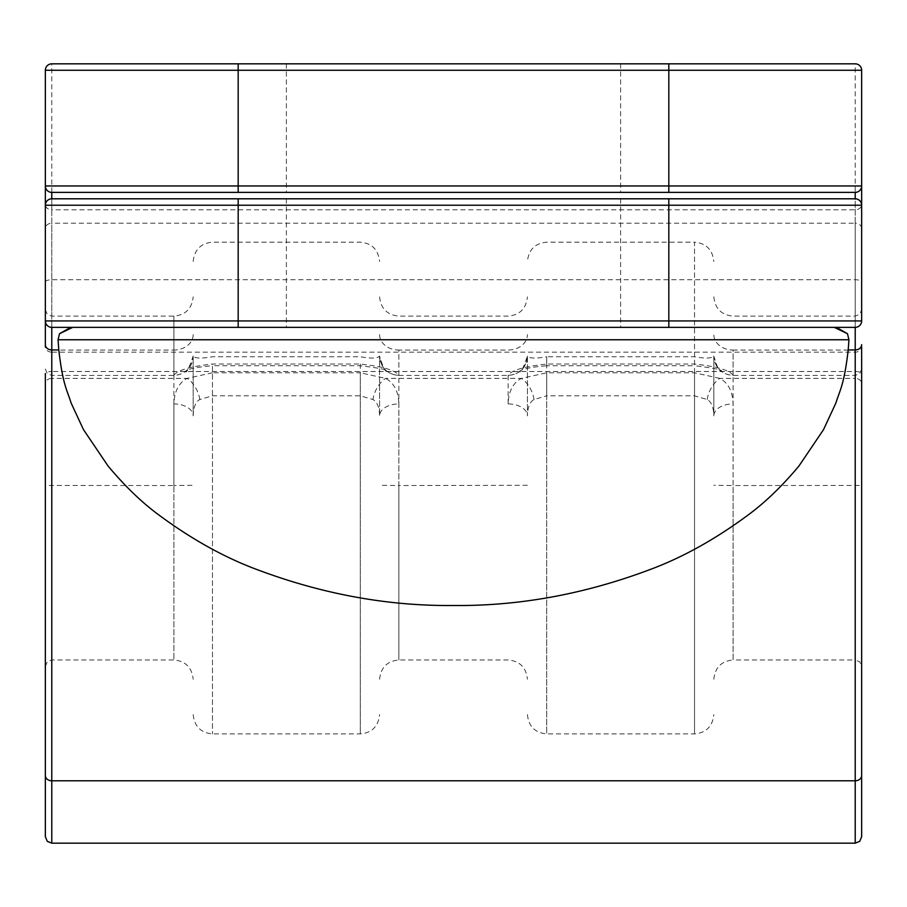 <?xml version="1.0" encoding="UTF-8"?>
<svg xmlns="http://www.w3.org/2000/svg" width="907" height="907" viewBox="0 0 907 907"><rect width="100%" height="100%" fill="white"/><g stroke="black" fill="none" stroke-linecap="round" stroke-linejoin="round"><path stroke-width="0.68" stroke-dasharray="4.54 3.4" d="M855.222 198.803A6.428 6.428 0 0 1 861.65 205.231L861.65 320.931L861.65 205.231A6.428 6.428 0 0 0 855.222 198.803L855.222 223.224L51.778 223.224L51.778 198.803L51.778 209.812L855.222 209.812L855.222 198.803L51.778 198.803A6.428 6.428 0 0 0 45.35 205.231L45.35 346.905A6.428 5.261 180 0 0 51.778 352.165L51.778 378.389A6.428 5.261 0 0 0 45.35 383.65L45.35 666.418L45.35 485.46L173.906 485.551L173.906 659.99L173.906 316.112L173.906 350.045L51.778 350.045A6.428 5.159 0 0 1 45.35 344.887M45.35 185.958A6.428 6.428 0 0 0 51.778 192.386A6.428 6.428 0 0 1 45.35 185.958L45.35 70.258A6.428 6.428 0 0 1 51.778 63.83L51.778 371.519A6.428 2.109 180 0 0 45.35 373.627L45.35 836.742M51.778 327.359L668.822 327.359M834.293 327.359L836.379 327.359L834.293 327.359M453.5 327.359L286.385 327.359L453.5 327.359M453.5 63.83L286.385 63.83L453.5 63.83M453.5 192.386L286.385 192.386L453.5 192.386M453.5 198.803L286.385 198.803L453.5 198.803M45.35 70.258A6.428 6.428 0 0 1 51.778 63.83L855.222 63.83L855.222 843.17M238.178 192.386L855.222 192.386A6.428 6.428 0 0 0 861.65 185.958A6.428 6.428 0 0 1 855.222 192.386M861.65 228.485A6.428 5.261 180 0 0 855.222 223.224L855.222 378.389A6.428 5.261 180 0 1 861.65 383.65L861.65 485.46L733.094 485.551L733.094 403.921C732.697 391.473 728.298 382.958 719.875 378.389L694.535 372.788L546.694 372.788L521.355 378.389C513.022 382.822 508.612 391.336 508.135 403.921A19.285 11.961 180 0 1 527.42 415.882L527.42 356.02C529.087 358.446 535.515 358.684 546.694 356.757L546.694 733.899L546.694 395.815L534.03 399.522C529.858 401.801 527.659 407.254 527.42 415.882L527.42 356.02C523.18 368.525 520.561 373.627 519.541 371.337C522.069 368.968 531.117 367.097 546.694 365.748L546.694 356.757L694.535 356.757C705.567 358.673 711.995 358.435 713.82 356.02L713.82 415.882C713.616 407.345 711.417 401.892 707.211 399.522L694.535 395.815L546.694 395.815L546.694 372.788M707.211 399.522A19.285 10.544 -62.8 0 1 719.875 378.389L855.222 378.389L855.222 659.99L859.734 661.838L861.65 666.418L861.65 346.905A6.428 5.261 0 0 1 855.222 352.165L51.778 352.165L51.778 209.812A6.428 5.261 180 0 1 45.361 204.857M855.222 327.359A6.428 6.428 0 0 0 861.65 320.931L861.65 70.258M861.65 775.485L861.65 373.627A6.428 2.109 0 0 0 855.222 371.519L51.778 371.519L51.778 843.17M212.465 372.788L187.125 378.389C178.792 382.822 174.382 391.336 173.906 403.921A19.285 11.961 180 0 1 193.18 415.882L193.18 356.02C194.858 358.446 201.286 358.684 212.465 356.757L360.306 356.757C371.337 358.673 377.765 358.435 379.58 356.02L379.58 415.882C379.387 407.345 377.176 401.892 372.97 399.522L360.306 395.815L212.465 395.815L199.789 399.522C195.629 401.801 193.429 407.254 193.18 415.882L193.18 356.02C188.951 368.525 186.32 373.627 185.311 371.337C187.828 368.968 196.887 367.097 212.465 365.748L212.465 733.899L212.465 372.788L360.306 372.788L360.306 733.899L360.306 365.748C379.387 368.015 388.445 369.875 387.459 371.337C385.566 372.562 382.935 367.46 379.58 356.02L379.58 415.882A19.285 11.961 -0 0 1 398.865 403.921C398.468 391.473 394.057 382.958 385.645 378.389L360.306 372.788M508.135 403.921L508.135 375.283C511.48 370.26 524.337 366.519 546.694 364.036L694.535 364.036C716.598 366.417 729.455 370.169 733.094 375.283A19.285 19.262 180 0 1 713.82 356.02L713.82 415.882A19.285 11.961 -0 0 1 733.094 403.921M193.18 334.57A19.285 15.476 180 0 1 173.906 350.045L173.906 375.283A19.285 19.262 0 0 0 193.18 356.02M173.906 375.283C177.25 370.26 190.107 366.519 212.465 364.036L360.306 364.036C382.369 366.417 395.225 370.169 398.865 375.283A19.285 19.262 180 0 1 379.58 356.02M508.135 375.283A19.285 19.262 0 0 0 527.42 356.02M713.82 356.02L713.82 356.02C717.165 367.46 719.795 372.562 721.689 371.337C722.675 369.875 713.616 368.015 694.535 365.748L694.535 242.192C706.134 243.235 712.562 249.652 713.82 261.477M45.35 281.862A6.428 2.109 180 0 1 51.778 279.753L855.222 279.753A6.428 2.109 0 0 1 861.65 281.862M861.65 344.887A6.428 5.159 180 0 1 855.222 350.045L733.094 350.045L733.094 659.99L855.222 659.99L855.222 209.812A6.428 5.261 0 0 0 861.639 204.857M199.789 399.522A19.285 10.544 -117.2 0 0 187.125 378.389L51.778 378.389L51.778 223.224A6.428 5.261 0 0 0 45.35 228.485M534.03 399.522A19.285 10.544 -117.2 0 0 521.355 378.389L385.645 378.389A19.285 10.544 -62.8 0 0 372.97 399.522M694.535 372.788L694.535 733.899L694.535 242.192L546.694 242.192C535.096 243.235 528.668 249.652 527.42 261.477M527.42 485.279L398.865 485.551L398.865 403.921M173.906 403.921L173.906 485.551L193.18 485.279M713.82 679.264C715.067 667.45 721.496 661.022 733.094 659.99L733.094 485.551L713.82 485.279M398.865 375.283L398.865 350.045L508.135 350.045A19.285 15.476 180 0 0 527.42 334.57M379.58 334.57A19.285 15.476 0 0 0 398.865 350.045L398.865 659.99L398.865 485.551L379.58 485.279M733.094 375.283L733.094 350.045A19.285 15.476 0 0 1 713.82 334.57M546.694 364.036L546.694 365.748L694.535 365.748L694.535 364.036M360.306 364.036L360.306 365.748L212.465 365.748L212.465 364.036M286.385 63.83L286.385 192.386M286.385 198.803L286.385 327.359M620.615 63.83L620.615 192.386M620.615 198.803L620.615 327.359M527.42 714.614C528.668 726.439 535.096 732.867 546.694 733.899L694.535 733.899C706.134 732.867 712.562 726.439 713.82 714.614M379.58 679.264C380.838 667.45 387.266 661.022 398.865 659.99L508.135 659.99C519.734 661.022 526.162 667.45 527.42 679.264M379.58 296.827C380.838 308.652 387.266 315.08 398.865 316.112L508.135 316.112C519.734 315.08 526.162 308.652 527.42 296.827M713.82 296.827C715.067 308.652 721.496 315.08 733.094 316.112L855.222 316.112L859.734 314.264L861.65 309.684M45.35 666.418L47.266 661.838L51.778 659.99L173.906 659.99C185.504 661.022 191.933 667.45 193.18 679.264M45.35 309.684L47.266 314.264L51.778 316.112L173.906 316.112C185.504 315.08 191.933 308.652 193.18 296.827M45.35 368.99L47.266 373.571L51.778 375.419L173.906 375.419C185.504 374.376 191.933 367.947 193.18 356.134M861.65 368.99L859.734 373.571L855.222 375.419L733.094 375.419C721.496 374.376 715.067 367.947 713.82 356.134M527.42 356.134C526.162 367.947 519.734 374.376 508.135 375.419L398.865 375.419C387.266 374.376 380.838 367.947 379.58 356.134M193.18 714.614C194.438 726.439 200.866 732.867 212.465 733.899L360.306 733.899C371.904 732.867 378.332 726.439 379.58 714.614M193.18 261.477C194.438 249.652 200.866 243.235 212.465 242.192L360.306 242.192C371.904 243.235 378.332 249.652 379.58 261.477"/><path stroke-width="1.36" d="M45.35 185.958A6.428 6.428 0 0 0 51.778 192.386L238.178 192.386L51.778 192.386L51.778 198.803L855.222 198.803L855.222 192.386A6.428 6.428 0 0 0 861.65 185.958L861.65 70.258L45.35 70.258L45.35 205.231L861.65 205.231L861.65 185.958L45.35 185.958L45.35 346.905M45.35 383.65L45.35 485.46M45.35 775.485A6.428 5.295 0 0 0 51.778 780.791L51.778 843.17L47.266 841.322L45.35 836.742L45.35 373.627M861.65 346.905L861.65 775.485A6.428 5.295 180 0 1 855.222 780.791L51.778 780.791L51.778 327.359A6.428 6.428 0 0 1 45.35 320.931A6.428 6.428 0 0 0 51.778 327.359L855.222 327.359L855.222 843.17L859.734 841.322L861.65 836.742L861.65 775.485L861.65 836.742M834.293 327.359L847.467 333.708L848.941 339.762L848.215 349.943C844.1 385.158 839.995 389.738 835.88 403.025L823.545 429.589L798.874 466.119C782.435 485.71 765.984 501.65 749.533 513.94C716.643 538.475 683.753 556.909 650.863 569.245C585.072 594.085 519.292 606.159 453.5 605.502C387.708 606.159 321.928 594.085 256.137 569.245C223.247 556.909 190.357 538.475 157.467 513.94C141.016 501.65 124.565 485.71 108.126 466.119L83.455 429.589L71.12 403.025C67.005 389.738 62.9 385.158 58.785 349.943L58.059 339.762L59.533 333.708L72.707 327.359M45.35 320.931L668.822 320.931L668.822 327.359L855.222 327.359A6.428 6.428 0 0 0 861.65 320.931L861.65 205.231A6.428 6.428 0 0 0 855.222 198.803M861.65 70.258A6.428 6.428 0 0 0 855.222 63.83A6.428 6.428 0 0 1 861.65 70.258A6.428 6.428 0 0 0 855.222 63.83L51.778 63.83A6.428 6.428 0 0 0 45.35 70.258A6.428 6.428 0 0 1 51.778 63.83M861.65 185.958A6.428 6.428 0 0 1 855.222 192.386L238.178 192.386L238.178 63.83M861.65 373.627L861.65 383.65M861.65 485.46L861.65 666.418M51.778 198.803A6.428 6.428 0 0 0 45.35 205.231M45.35 344.649A6.428 5.295 0 0 0 51.778 349.943L58.785 349.943M668.822 192.386L668.822 63.83M861.65 344.649A6.428 5.295 180 0 1 855.222 349.943L848.215 349.943M58.059 339.762L848.941 339.762M668.822 198.803L668.822 320.931L861.65 320.931A6.428 6.428 0 0 1 855.222 327.359M238.178 327.359L238.178 198.803M51.778 843.17L855.222 843.17M59.533 333.708L70.621 327.359M847.467 333.708L836.379 327.359"/></g></svg>
